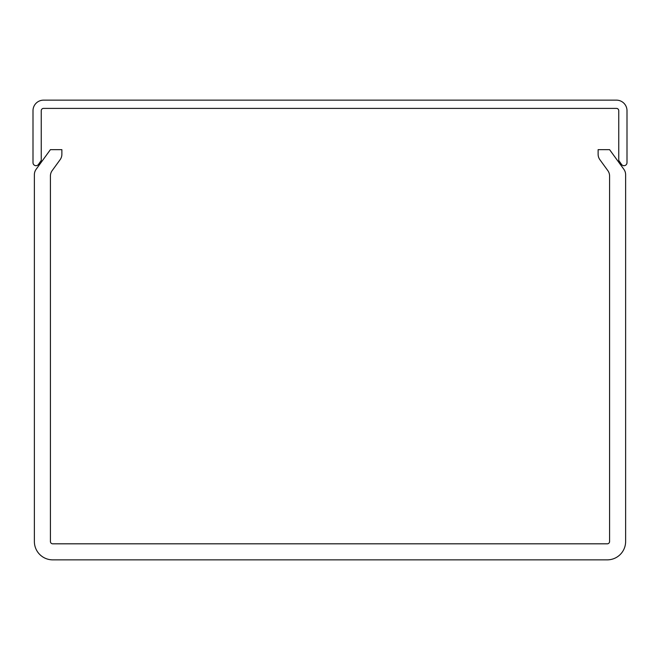<?xml version="1.0" encoding="UTF-8"?>
<svg xmlns="http://www.w3.org/2000/svg" width="660" height="660" viewBox="0 0 660 660"><rect width="100%" height="100%" fill="white"/><g stroke="black" fill="none" stroke-linecap="round" stroke-linejoin="round"><path stroke-width="0.49" stroke-dasharray="3.3 2.47" d="M616.457 108.397L43.544 108.397A2.293 2.293 0 0 0 41.25 110.69L41.25 160.446L38.478 164.406A3.011 3.011 0 0 1 33 162.673L33 110.69A10.543 10.543 0 0 1 43.544 100.147L616.457 100.147A10.543 10.543 0 0 1 627 110.69L627 162.673A3.011 3.011 0 0 1 621.522 164.406L618.75 160.446L618.75 110.69A2.293 2.293 0 0 0 616.457 108.397M607.291 559.853L52.709 559.853A18.331 18.331 0 0 1 34.378 541.522L34.378 174.702A9.166 9.166 0 0 1 36.127 169.315L50.416 149.647L61.875 149.647L61.875 154.292A9.166 9.166 0 0 1 60.126 159.679L52.165 170.626A9.166 9.166 0 0 0 50.416 176.014L50.416 541.522A2.293 2.293 0 0 0 52.709 543.815L607.291 543.815A2.293 2.293 0 0 0 609.584 541.522L609.584 176.014A9.166 9.166 0 0 0 607.835 170.626L599.874 159.679A9.166 9.166 0 0 1 598.125 154.292L598.125 149.647L609.584 149.647L623.873 169.315A9.166 9.166 0 0 1 625.622 174.702L625.622 541.522A18.331 18.331 0 0 1 607.291 559.853"/><path stroke-width="0.99" d="M43.544 108.397L616.457 108.397A2.293 2.293 0 0 1 618.75 110.69L618.75 160.446L621.522 164.406A3.011 3.011 0 0 0 627 162.673L627 110.69A10.543 10.543 0 0 0 616.457 100.147L43.544 100.147A10.543 10.543 0 0 0 33 110.69L33 162.673A3.011 3.011 0 0 0 38.478 164.406L41.25 160.446L41.25 110.69A2.293 2.293 0 0 1 43.544 108.397M52.709 559.853L607.291 559.853A18.331 18.331 0 0 0 625.622 541.522L625.622 174.702A9.166 9.166 0 0 0 623.873 169.315L609.584 149.647L598.125 149.647L598.125 154.292A9.166 9.166 0 0 0 599.874 159.679L607.835 170.626A9.166 9.166 0 0 1 609.584 176.014L609.584 541.522A2.293 2.293 0 0 1 607.291 543.815L52.709 543.815A2.293 2.293 0 0 1 50.416 541.522L50.416 176.014A9.166 9.166 0 0 1 52.165 170.626L60.126 159.679A9.166 9.166 0 0 0 61.875 154.292L61.875 149.647L50.416 149.647L36.127 169.315A9.166 9.166 0 0 0 34.378 174.702L34.378 541.522A18.331 18.331 0 0 0 52.709 559.853"/></g></svg>
